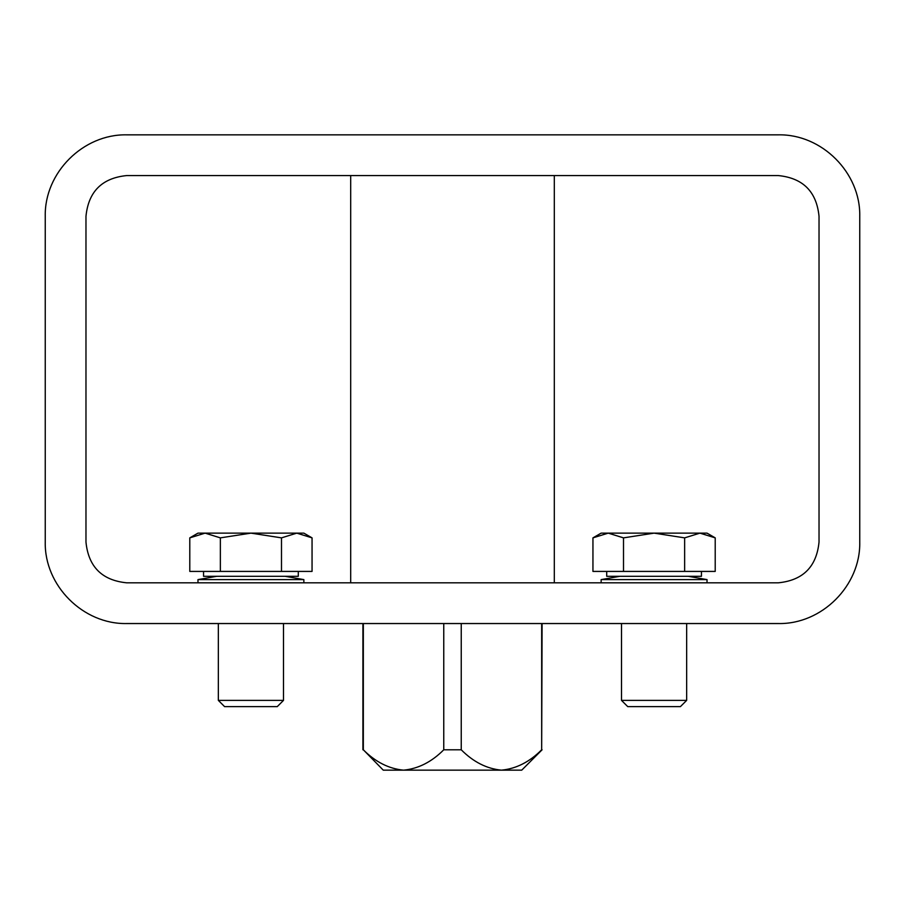 <?xml version="1.0" encoding="UTF-8"?>
<svg xmlns="http://www.w3.org/2000/svg" width="905" height="905" viewBox="0 0 905 905"><rect width="100%" height="100%" fill="white"/><g stroke="black" fill="none" stroke-linecap="round" stroke-linejoin="round"><path stroke-width="1.36" d="M778.3 134.845C821.842 133.929 860.666 172.753 859.75 216.295L859.75 542.095C860.666 585.637 821.842 624.461 778.3 623.545L126.7 623.545C83.158 624.461 44.334 585.637 45.25 542.095L45.25 216.295C44.334 172.753 83.158 133.929 126.7 134.845L778.3 134.845M819.025 216.295L819.025 542.095C816.559 566.779 802.984 580.354 778.3 582.82L126.7 582.82C102.016 580.354 88.441 566.779 85.975 542.095L85.975 216.295C88.441 191.611 102.016 178.036 126.7 175.57L778.3 175.57C802.984 178.036 816.559 191.611 819.025 216.295M542.095 749.793L521.733 770.155L501.449 770.155C486.788 768.775 473.383 761.987 461.245 749.793L443.755 749.793C431.651 761.965 418.246 768.752 403.551 770.155C388.879 768.775 375.473 761.987 363.335 749.793L383.268 770.155L501.449 770.155C516.155 768.752 529.561 761.965 541.665 749.793L542.095 623.545M461.245 749.793L461.245 623.545M443.755 749.793L443.755 623.545M541.665 749.793L541.665 623.545M363.335 749.793L363.335 623.545M554.312 582.82L554.312 175.57M216.714 576.304L197.98 579.607L303.865 579.607L285.132 576.304M303.865 582.82L303.865 579.607M619.868 576.304L601.135 579.607L707.02 579.607L688.286 576.304M707.02 582.82L707.02 579.607M298.288 571.417L298.288 576.304L203.557 576.304L203.557 571.417M277.258 706.624L224.587 706.624L218.343 700.38L283.503 700.38L277.258 706.624M220.356 537.864L250.923 533.135L281.489 537.864L296.772 533.135L303.865 533.135L312.055 537.864L296.772 533.135L312.055 537.864L312.055 571.417L189.79 571.417L189.79 537.864L205.073 533.135L220.356 537.864L220.356 571.417M281.489 537.864L281.489 571.417M312.055 537.864L296.772 533.135L197.98 533.135L189.79 537.864L205.073 533.135M701.443 571.417L701.443 576.304L606.712 576.304L606.712 571.417M680.413 706.624L627.742 706.624L621.497 700.38L686.657 700.38L680.413 706.624L686.657 700.38L686.657 623.545M623.511 537.864L654.077 533.135L684.644 537.864L699.927 533.135L707.02 533.135L715.21 537.864L699.927 533.135L715.21 537.864L715.21 571.417L592.945 571.417L592.945 537.864L608.228 533.135L623.511 537.864L623.511 571.417M684.644 537.864L684.644 571.417M715.21 537.864L699.927 533.135L601.135 533.135L592.945 537.864L608.228 533.135M362.905 749.793L362.905 623.545M350.688 582.82L350.688 175.57M197.98 582.82L197.98 579.607M601.135 582.82L601.135 579.607M218.343 623.545L218.343 700.38L224.587 706.624M283.503 623.545L283.503 700.38M621.497 623.545L621.497 700.38"/></g></svg>
